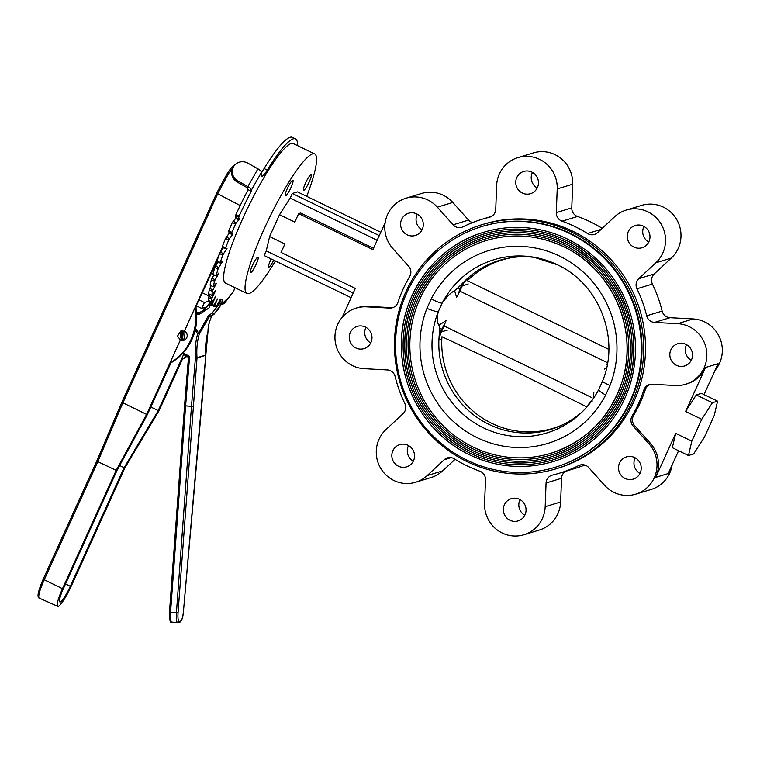 <?xml version="1.0" encoding="UTF-8"?>
<svg xmlns="http://www.w3.org/2000/svg" width="760" height="760" viewBox="0 0 760 760"><rect width="100%" height="100%" fill="white"/><g stroke="black" fill="none" stroke-linecap="round" stroke-linejoin="round"><path stroke-width="1.14" d="M462.308 283.527L460.436 288.03L456.94 288.809L462.308 283.527A88.34 86.108 -107 0 1 465.994 279.822L469.718 278.464M468.217 283.936L462.089 286.064A20.681 18.136 58 0 1 465.994 279.822A88.34 86.108 -107 0 1 499.339 260.395A88.34 86.108 -107 0 1 536.009 257.602M549.053 429.428A88.34 86.108 -107 0 0 554.401 428.231M606.727 367.298L604.352 369.094M607.591 362.815L606.812 364.458M607.601 362.719L607.515 363.261M589.057 404.339L590.273 401.612L592.106 401.327M587.698 405.992A20.681 20.511 -0.6 0 0 589.152 403.408L587.651 406.04M593.855 392.236L593.208 398.743M602.556 381.111L598.747 389.49A10.345 1.634 -152.6 0 0 598.69 389.576L599.887 387.115M602.642 380.921A10.345 1.454 21.4 0 0 602.566 381.016L602.566 381.016A10.345 1.454 21.4 0 0 609.995 385.462L605.663 395.01A10.345 1.634 -152.6 0 1 598.69 389.576C594.149 398.306 588.354 406.04 581.305 412.775A90.554 88.264 -107 0 0 598.661 389.671M605.663 395.01A100.843 98.296 73 0 1 477.27 437.722A100.843 98.296 73 0 1 426.93 308.389A10.345 1.454 21.4 0 0 438.254 311.714L442.139 303.135A10.345 1.634 -152.6 0 1 431.252 298.841A100.843 98.296 73 0 1 559.645 256.12A100.843 98.296 73 0 1 609.995 385.462M426.93 308.389L431.252 298.841M555.189 467.276L555.797 467.087A125.837 122.655 -107 0 0 641.744 356.554A125.837 122.655 -107 0 0 570.466 233.434A125.837 122.655 -107 0 0 482.334 226.385L481.726 226.575A125.837 122.655 -107 0 0 395.779 337.108A125.837 122.655 -107 0 0 467.058 460.227A125.837 122.655 -107 0 0 555.189 467.276A125.837 122.655 -107 0 0 641.136 356.734A125.837 122.655 -107 0 0 569.857 233.624A125.837 122.655 -107 0 0 481.726 226.575M469.528 454.793A119.795 116.774 -107 0 0 553.432 461.5A119.795 116.774 -107 0 0 635.255 356.269A119.795 116.774 -107 0 0 567.387 239.048A119.795 116.774 -107 0 0 483.483 232.341A119.795 116.774 -107 0 0 401.66 337.563A119.795 116.774 -107 0 0 469.49 454.774M483.987 233.994C512.202 225.767 539.761 227.971 566.665 240.607A118.076 115.093 73 0 1 633.574 356.126A118.076 115.093 73 0 1 552.928 459.857A118.076 115.093 73 0 1 470.231 453.245A118.076 115.093 73 0 1 403.341 337.716A118.076 115.093 73 0 1 483.987 233.994A118.076 115.093 73 0 1 566.646 240.587M565.981 242.155A116.356 113.411 -107 0 0 484.49 235.638A116.356 113.411 -107 0 0 405.023 337.829A116.356 113.411 -107 0 0 470.896 451.668A116.356 113.411 -107 0 0 552.425 458.204A116.356 113.411 -107 0 0 631.892 355.993A116.356 113.411 -107 0 0 565.981 242.155M565.278 243.713A114.627 111.739 73 0 1 630.211 355.86A114.627 111.739 73 0 1 551.922 456.56A114.627 111.739 73 0 1 471.637 450.138A114.627 111.739 73 0 1 406.704 337.981A114.627 111.739 73 0 1 484.994 237.291A114.627 111.739 73 0 1 565.24 243.694M485.498 238.934C439.508 252.159 406.258 299.07 408.167 348.033C408.719 390.146 434.673 430.844 472.321 448.58A112.907 110.057 -107 0 0 551.418 454.908A112.907 110.057 -107 0 0 628.529 355.727A112.907 110.057 -107 0 0 564.575 245.262A112.907 110.057 -107 0 0 485.498 238.934A112.907 110.057 -107 0 0 408.386 338.095A112.907 110.057 -107 0 0 472.302 448.571M563.872 246.81A111.178 108.376 73 0 1 626.857 355.594A111.178 108.376 73 0 1 550.914 453.264A111.178 108.376 73 0 1 473.043 447.032A111.178 108.376 73 0 1 410.067 338.257A111.178 108.376 73 0 1 486.001 240.587A111.178 108.376 73 0 1 563.834 246.791C538.517 234.916 512.563 232.835 486.001 240.587M441.816 339.112L438.919 339.501A88.34 86.108 -107 0 0 550.914 429.381A88.34 86.108 -107 0 0 582.892 411.217M439.46 327.351L438.9 325.242L446.082 320.625L443.555 327.066C445.654 322.202 442.595 327.398 441.598 329.555L441.351 331.778A20.681 19.779 -40.8 0 0 438.919 339.501A88.34 86.108 -107 0 1 439.318 334.21L439.46 327.351L441.598 329.555L439.318 334.21M441.351 331.778L447.193 330.277M438.9 325.242C437.095 322.648 436.886 318.136 438.254 311.714A90.554 88.264 -107 0 0 470.829 420.394A90.554 88.264 -107 0 0 581.305 412.775M502.873 259.397A88.34 86.108 -107 0 0 497.762 261.392M557.431 264.784A90.554 88.264 -107 0 0 533.824 257.203A90.554 88.264 -107 0 0 442.139 303.135C446.452 297.046 450.604 292.866 454.603 290.615L456.94 288.809M462.089 286.064L460.436 288.03C459.477 290.168 457.644 295.763 460.028 290.757L456.589 297.483L454.603 290.615M554.306 427.947A87.96 85.737 -107 0 0 559.503 426.236M508.221 258.201A87.96 85.737 -107 0 0 502.958 259.692M608.827 349.391L467.352 280.725A87.96 85.737 73 0 1 512.364 257.526M607.591 362.757L459.847 291.147M444.039 325.964L591.793 397.575M586.872 406.942L515.119 371.155L441.949 336.727A87.96 85.737 73 0 0 491.739 423.32A87.96 85.737 73 0 0 563.322 424.488M398.44 466.203A11.628 11.333 -107 0 0 414.523 456.646A11.628 11.333 -107 0 0 399.798 444.609A11.628 11.333 -107 0 0 398.44 466.203M509.96 520.258A11.628 11.333 -107 0 0 526.043 510.692A11.628 11.333 -107 0 0 511.318 498.664A11.628 11.333 -107 0 0 509.96 520.258M625.109 478.467A11.628 11.333 -107 0 0 641.193 468.901A11.628 11.333 -107 0 0 626.468 456.874A11.628 11.333 -107 0 0 625.109 478.467M676.438 365.313A11.628 11.333 -107 0 0 692.521 355.747A11.628 11.333 -107 0 0 677.787 343.719A11.628 11.333 -107 0 0 676.438 365.313M633.869 247.085A11.628 11.333 -107 0 0 649.961 237.519A11.628 11.333 -107 0 0 635.227 225.492A11.628 11.333 -107 0 0 633.869 247.085M522.357 193.04A11.628 11.333 -107 0 0 538.441 183.473A11.628 11.333 -107 0 0 523.707 171.446A11.628 11.333 -107 0 0 522.357 193.04M407.208 234.831A11.628 11.333 -107 0 0 423.291 225.264A11.628 11.333 -107 0 0 408.557 213.237A11.628 11.333 -107 0 0 407.208 234.831M355.88 347.985A11.628 11.333 -107 0 0 371.963 338.418A11.628 11.333 -107 0 0 357.228 326.391A11.628 11.333 -107 0 0 355.88 347.985M626.164 210.102A31.027 30.248 -107 0 0 614.631 216.761L597.588 232.626A8.617 8.398 73 0 1 587.547 233.538A132.725 129.38 -107 0 0 562.058 221.189A8.617 8.398 73 0 1 556.32 212.619L557.213 188.927A31.027 30.248 -107 0 0 517.864 157.614A31.027 30.248 -107 0 0 496.631 185.659L495.738 209.342A8.617 8.398 73 0 1 489.373 217.265A132.725 129.38 -107 0 0 482.163 219.232A132.725 129.38 -107 0 0 463.058 226.812A8.617 8.398 73 0 1 453.122 224.808L437.342 207.176A31.027 30.248 -107 0 0 406.04 198.198A31.027 30.248 -107 0 0 392.853 248.577L408.633 266.219A8.617 8.398 73 0 1 409.668 276.498A132.725 129.38 -107 0 0 397.945 302.356A8.617 8.398 73 0 1 389.633 308.094L366.424 306.841A31.027 30.248 -107 0 0 356.193 308.085A31.027 30.248 -107 0 0 335.008 335.341A31.027 30.248 -107 0 0 352.583 365.693A31.027 30.248 -107 0 0 364.087 368.676L387.286 369.93A8.617 8.398 73 0 1 395.133 376.551A132.725 129.38 -107 0 0 404.861 403.57A8.617 8.398 73 0 1 403.047 413.687L385.994 429.552A31.027 30.248 -107 0 0 393.917 480.51A31.027 30.248 -107 0 0 415.644 482.248A31.027 30.248 -107 0 0 427.177 475.589L444.22 459.733A8.617 8.398 73 0 1 454.271 458.812A132.725 129.38 -107 0 0 466.697 465.69A132.725 129.38 -107 0 0 479.75 471.162A8.617 8.398 73 0 1 485.498 479.731L484.595 503.424A31.027 30.248 -107 0 0 502.217 532.997A31.027 30.248 -107 0 0 523.944 534.736A31.027 30.248 -107 0 0 545.177 506.701L546.069 483.008A8.617 8.398 73 0 1 552.444 475.095A132.725 129.38 -107 0 0 559.654 473.119A132.725 129.38 -107 0 0 578.759 465.538A8.617 8.398 73 0 1 588.696 467.542L604.466 485.174A31.027 30.248 -107 0 0 614.042 492.413A31.027 30.248 -107 0 0 635.769 494.152A31.027 30.248 -107 0 0 648.954 443.773L633.184 426.132A8.617 8.398 73 0 1 632.139 415.853A132.725 129.38 -107 0 0 643.872 389.994A8.617 8.398 73 0 1 652.175 384.256L675.383 385.51A31.027 30.248 -107 0 0 685.615 384.265A31.027 30.248 -107 0 0 706.6 350.94A31.027 30.248 -107 0 0 677.73 323.674L654.521 322.42A8.617 8.398 73 0 1 646.684 315.799A132.725 129.38 -107 0 0 636.956 288.781A8.617 8.398 73 0 1 638.77 278.663L655.813 262.798A31.027 30.248 -107 0 0 661.457 224.646A31.027 30.248 -107 0 0 626.164 210.102L641.63 205.39A31.027 30.248 73 0 1 676.913 219.925A31.027 30.248 73 0 1 671.27 258.087L654.227 273.942A8.617 8.398 -107 0 0 652.413 284.069A132.725 129.38 73 0 1 662.14 311.087A8.617 8.398 -107 0 0 669.978 317.699L693.186 318.953A31.027 30.248 73 0 1 719.786 337.867A31.027 30.248 73 0 1 715.065 370.32M517.864 157.614L533.33 152.902A31.027 30.248 73 0 1 572.669 184.214L571.776 207.898A8.617 8.398 -107 0 0 577.514 216.476A132.725 129.38 73 0 1 602.205 228.332M406.04 198.198L421.496 193.486A31.027 30.248 73 0 1 452.808 202.454L468.578 220.096A8.617 8.398 -107 0 0 472.53 222.604M455.069 459.306L442.633 470.877A31.027 30.248 73 0 1 431.101 477.527L415.644 482.248M565.63 471.295A8.617 8.398 -107 0 0 561.535 478.287L560.633 501.98A31.027 30.248 73 0 1 539.4 530.014L523.944 534.736M672.115 464.997A31.027 30.248 73 0 1 651.225 489.431L635.769 494.152M691.809 441.17L688.465 455.515L693.652 453.929L704.32 437.351L714.239 415.492L717.582 401.156L712.405 402.743L701.727 419.311L691.809 441.17L675.688 433.361L655.718 477.375A31.027 30.248 -107 0 0 650.427 443.317L634.657 425.685L633.184 426.132M290.976 187.52A8.617 1.425 115.9 0 0 292.894 180.329A8.617 1.425 115.9 0 0 287.29 188.641A8.617 1.425 115.9 0 0 285.37 195.833A8.617 1.425 115.9 0 0 290.976 187.52M309.197 181.963A8.617 1.425 115.9 0 0 311.115 174.762A8.617 1.425 115.9 0 0 305.51 183.084A8.617 1.425 115.9 0 0 303.591 190.275A8.617 1.425 115.9 0 0 309.197 181.963M271.12 258.923A8.617 1.425 115.9 0 0 270.665 259.91A8.617 1.425 115.9 0 0 268.745 267.102A8.617 1.425 115.9 0 0 273.685 260.167M256.13 264.347A8.617 1.425 115.9 0 0 258.039 257.146A8.617 1.425 115.9 0 0 252.444 265.468A8.617 1.425 115.9 0 0 250.524 272.659A8.617 1.425 115.9 0 0 256.13 264.347M306.726 196.355A77.567 12.853 115.9 0 0 314.649 153.909L293.227 143.535A77.567 12.853 115.9 0 0 242.839 218.386A77.567 12.853 115.9 0 0 225.568 283.138L246.99 293.512A77.567 12.853 115.9 0 0 275.405 261.003M314.649 153.909A77.567 12.853 115.9 0 0 264.252 228.769A77.567 12.853 115.9 0 0 246.99 293.512M571.168 231.885A127.556 124.336 -107 0 0 481.83 224.732A127.556 124.336 -107 0 0 394.706 336.794A127.556 124.336 -107 0 0 466.972 461.595A127.556 124.336 -107 0 0 556.301 468.74A127.556 124.336 -107 0 0 643.425 356.687A127.556 124.336 -107 0 0 571.168 231.885M556.301 468.74L558.144 468.179A127.556 124.336 -107 0 0 645.269 356.126A127.556 124.336 -107 0 0 573.002 231.325A127.556 124.336 -107 0 0 483.673 224.171L481.83 224.732M353.219 293.037L266.256 250.885L264.147 255.55L351.11 297.692M266.256 250.885L269.601 236.55L284.905 243.969L281.058 252.434L355.309 288.43L342.209 317.309M269.601 236.55L279.519 214.69L290.197 198.123L292.305 193.458L297.492 191.881L380.798 232.256M292.305 193.458L379.269 235.609M290.197 198.123L377.159 240.264M279.519 214.69L294.813 222.11L298.661 213.636L300.666 213.018L373.502 248.32M298.661 213.636L372.913 249.622L385.159 222.642M389.633 308.094L391.106 307.648L367.897 306.394A31.027 30.248 -107 0 0 357.666 307.638L356.193 308.085M391.106 307.648A8.617 8.398 -107 0 0 393.195 307.496M650.085 384.408A8.617 8.398 -107 0 0 645.344 389.548L643.872 389.994M632.139 415.853L633.612 415.406A132.725 129.38 -107 0 0 645.344 389.548M633.612 415.406A8.617 8.398 -107 0 0 634.657 425.685M675.688 433.361L672.343 447.697L688.465 455.515M678.585 450.727L668.23 473.546L655.718 477.375M685.615 384.265L687.087 383.819A31.027 30.248 -107 0 0 705.565 367.488L718.077 363.669L704.045 394.601M584.744 465.034A132.725 129.38 73 0 1 575.111 468.407L559.654 473.119M370.737 342.95A11.628 11.333 73 0 1 365.978 327.351M422.066 229.805A11.628 11.333 73 0 1 417.306 214.206M537.216 188.005A11.628 11.333 73 0 1 532.456 172.406M648.736 242.06A11.628 11.333 73 0 1 643.967 226.461M691.296 360.278A11.628 11.333 73 0 1 686.536 344.688M639.967 473.433A11.628 11.333 73 0 1 635.208 457.833M524.818 515.223A11.628 11.333 73 0 1 520.058 499.624M413.298 461.177A11.628 11.333 73 0 1 408.538 445.578M701.727 419.311L685.596 411.502L705.565 367.488M712.405 402.743L696.274 394.924L685.596 411.502M717.582 401.156L701.461 393.347L696.274 394.924M236.018 217.635L239.21 219.174L238.868 219.916L235.685 218.376L235.913 214.595A103.55 17.148 -64.1 0 1 248.092 189.725L247.237 187.739L237.357 182.162A10.944 10.222 -151.1 0 1 232.456 168.72A10.944 10.222 -151.1 0 1 232.826 167.969L233.443 166.849A10.944 10.222 28.9 0 0 233.073 167.589A10.944 10.222 28.9 0 0 237.984 181.032L237.357 182.162M235.913 214.595L239.096 216.144L238.744 217.293L235.552 215.745M228.722 230.774L231.905 232.322L231.667 233.301L228.484 231.752L228.722 230.774A103.55 17.148 -64.1 0 1 232.341 222.471L235.685 218.376M229.548 232.465L232.731 234.099L232.436 234.726L229.244 233.177L229.548 232.465L228.484 231.752M225.378 248.672L222.214 247.161L222.366 246.383L225.549 247.931L225.397 248.701L227.069 248.206L226.812 248.881L226.062 248.51M217.056 261.488L217.037 260.937L220.219 262.485L220.143 263.065L221.834 261.782M213.047 274.303L216.059 275.956L218.452 273.438M210.349 285.228L213.266 286.719A103.55 17.148 -64.1 0 1 213.864 284.031A103.55 17.148 -64.1 0 1 214.548 281.209L211.365 279.661L213.873 274.892M210.083 285.171A103.55 17.148 -64.1 0 1 210.672 282.492A103.55 17.148 -64.1 0 1 211.365 279.661M213.266 286.719L216.248 283.233M209.75 288.43L212.942 289.969L212.401 291.337L209.218 289.798L211.185 285.703M209.048 293.911L211.85 295.659L215.327 290.89M208.934 296.295L212.116 297.844L211.679 299.098L208.487 297.559L209.741 294.633M209.551 301.596L212.733 303.145L212.401 304.256L209.218 302.708L209.769 301.122M213.855 305.273L214.766 305.71L214.557 306.641L211.346 304.874M211.375 305.102L214.557 306.641A103.55 17.148 -64.1 0 0 216.21 306.774L220.362 299.231M214.766 305.71L217.436 298.955M217.559 299.012L213.351 305.852L210.159 304.294A103.55 17.148 -64.1 0 1 209.218 302.708M210.159 304.294L213.351 305.852M213.341 305.843A103.55 17.148 -64.1 0 1 212.401 304.256M212.733 303.145L215.726 296.191M215.859 296.248L211.907 302.157L208.686 300.551A103.55 17.148 -64.1 0 1 208.487 297.559M208.686 300.551L211.907 302.157M211.869 302.1A103.55 17.148 -64.1 0 1 211.679 299.098M212.116 297.844L215.479 290.966M211.85 295.659A103.55 17.148 -64.1 0 1 212.401 291.337M208.658 294.11A103.55 17.148 -64.1 0 1 209.218 289.798M212.942 289.969L216.429 283.328M211.983 278.226L215.166 279.775L214.548 281.209M215.166 279.775L218.69 273.552M216.087 275.548A103.55 17.148 -64.1 0 1 218.063 269.012L214.88 267.473L218.006 262.029M212.905 273.999A103.55 17.148 -64.1 0 1 214.88 267.473M215.555 266.01L218.747 267.558L218.063 269.012M218.747 267.558L222.186 261.962M220.219 262.485A103.55 17.148 -64.1 0 1 222.832 255.132L219.649 253.583L223.373 247.722M217.037 260.937A103.55 17.148 -64.1 0 1 219.649 253.583M220.371 252.149L223.554 253.688L222.832 255.132M223.554 253.688L226.812 248.881M225.549 247.931A103.55 17.148 -64.1 0 1 228.712 239.98L225.53 238.431L229.244 233.177M222.366 246.383A103.55 17.148 -64.1 0 1 225.53 238.431M226.271 237.063L229.453 238.602L228.712 239.98M229.453 238.602L232.436 234.726M232.731 234.004L231.667 233.301M261.402 172.472A16.416 2.717 115.9 0 0 264.1 168.53L267.283 170.069A16.416 2.717 -64.1 0 1 261.687 176.263A16.416 2.717 -64.1 0 1 261.288 174.819L261.411 172.444A4.864 1.738 -150.5 0 0 257.934 168.834L247.855 186.618A4.864 1.738 29.5 0 1 251.322 190.228L251.275 191.263L248.092 189.725M225.236 302.024A4.864 3.743 37.5 0 1 224.78 302.888L233.301 291.802A4.864 3.743 -142.5 0 0 233.757 290.928L225.236 302.024L225.891 300.048A103.55 17.148 -64.1 0 1 221.141 304.323M224.78 302.888A4.864 3.743 37.5 0 1 221.454 304.085M234.85 287.631L233.757 290.928M267.283 170.069A82.745 13.708 -64.1 0 1 295.488 138.871A82.745 13.708 -64.1 0 1 297.53 145.616M264.1 168.53A82.745 13.708 -64.1 0 1 292.305 137.322L295.488 138.871M257.934 168.834L248.064 163.248A10.944 10.222 28.9 0 0 233.443 166.849M247.237 187.739L247.855 186.618L237.984 181.032M239.096 216.144A103.55 17.148 -64.1 0 1 251.275 191.263M239.21 219.174L238.744 217.293M233.082 221.198L236.265 222.746L235.524 224.01L232.341 222.471M236.265 222.746L238.868 219.916M231.905 232.322A103.55 17.148 -64.1 0 1 235.524 224.01M218.87 272.992L218.566 273.495M182.333 359.366L159.106 410.58L125.001 467.647L71.326 585.969A21.128 3.496 -64.1 0 1 58.282 606.337A21.128 3.496 -64.1 0 1 57.807 606.309A21.128 3.496 -64.1 0 1 62.491 588.658L116.166 470.345L146.604 414.39L180.376 340.024A4.921 4.797 73 0 0 187.188 335.977A4.921 4.797 73 0 0 184.405 331.16L194.911 307.999A53.57 52.221 73 0 1 169.869 363.185L180.376 340.024M233.139 167.39L228.332 173.983L217.692 193.8L216.695 193.125L226.869 174.173A1.368 0.798 -147.2 0 1 226.936 174.021L216.695 193.125L121.837 402.287L216.704 193.163M125.001 467.647L123.966 467.96L70.3 586.283A16.312 2.698 -64.1 0 1 60.249 601.996L59.66 601.739M198.464 333.231A4.921 4.797 73 0 1 198.265 333.934M184.328 340.119A4.921 4.797 73 0 1 181.402 339.71L181.355 339.729A21.888 21.337 73 0 1 180.623 331.208M60.249 601.996A16.312 2.698 -64.1 0 1 59.907 601.967A16.312 2.698 -64.1 0 1 63.526 588.344L117.192 470.031L147.639 414.077L170.895 362.872A53.57 52.221 73 0 0 195.938 307.686L196.659 305.995M181.402 330.771L181.355 339.729M195.89 307.695L194.911 307.999M170.848 362.89L169.869 363.185M147.639 414.077L146.604 414.39L121.837 402.287M184.405 331.16L180.88 330.904L177.526 336.091L180.329 340.043M209.475 300.979L204.392 302.527L198.949 299.887L216.942 261.288M222.537 248.957L223.145 247.608M198.949 299.887L196.27 305.805L201.714 308.437L206.834 306.878M236.018 217.607A29.279 4.845 115.9 0 0 235.723 218.329M184.357 331.17L222.414 247.256M228.161 234.593L229.225 232.246M235.362 218.728L235.961 217.398M204.392 302.527L201.714 308.437M209.038 296.087L202.587 292.923M70.3 586.283L65.531 583.936M117.192 470.031L116.166 470.345L97.822 461.633L44.175 579.899A21.84 3.619 115.9 0 0 39.33 598.149C36.746 597.445 38.029 591.137 43.178 579.225L62.491 588.658M159.106 410.58L158.061 410.894L123.966 467.96M186.979 356.298A53.57 52.221 73 0 1 182.276 359.404L181.298 359.698L158.203 410.599L150.841 407.008M203.936 309.7L204.962 307.448M186.589 356.126A53.57 52.221 73 0 1 181.25 359.717L183.607 354.521M124.127 467.685L119.662 465.509M240.189 205.532L217.692 193.8L122.768 403.066L97.822 461.633L96.852 460.883L121.799 402.325M201.903 403.769L205.789 355.291A1.368 1.33 73 0 0 205.789 355.062A68.001 66.291 73 0 1 208.012 331.398A1.368 1.13 0.4 0 0 208.088 331.018C208.041 326.695 209.256 321.717 211.745 316.094A1.368 0.817 -154.9 0 1 211.66 316.217L209.105 316.996L199.243 334.067A68.001 66.291 -107 0 0 197.03 357.741L195.405 357.922L197.02 357.96L178.039 612.892A9.576 1.985 95.6 0 0 179.341 621.423L180.68 621.015A9.576 1.985 95.6 0 0 183.464 611.239L205.789 355.291L197.02 357.96A1.368 1.33 73 0 0 197.03 357.741L205.789 355.034M205.789 355.243L205.817 355.272A1.368 1.368 0 0 0 205.817 355.053L208.012 331.398C207.936 326.962 209.152 321.898 211.66 316.217L211.898 315.846A45.154 3.097 -34.4 0 1 214.177 314.099L212.582 314.583L211.983 313.224L219.688 303.515L221.122 299.449L222.604 299.887L221.075 304.019C219.326 308.465 216.495 311.98 212.582 314.583A45.154 3.097 -34.4 0 1 209.618 316.54L209.105 315.124L208.25 315.979L209.105 316.996L211.898 315.846A1.368 0.893 -127.8 0 0 211.973 315.799A1.368 0.893 -127.8 0 0 212.03 315.751M184.575 405.669L169.48 612.085L188.404 357.941L187.559 356.506A1.368 1.33 73 0 1 188.432 357.922L189.477 358.14L185.62 405.84L184.547 405.64L188.432 357.969M195.567 328.491L198.711 333.089L197.666 333.773L199.243 334.067A1.368 0.912 26.6 0 0 198.711 333.089L208.25 315.979M185.62 405.84L193.107 406.457L185.611 405.887L170.553 612.322L178.039 612.892M200.383 312.132L196.65 312.654M181.754 330.724A20.52 20.007 -107 0 0 182.523 340.091M184.547 405.65L185.611 405.887M195.719 313.984L197.562 313.842M195.957 314.63L197.923 314.45L197.524 313.842L197.923 314.45L197.524 313.842L198.636 313.253A45.154 3.097 145.6 0 0 202.112 311.011M197.923 314.45L199.851 313.975L198.636 313.253M209.38 303.088A21.888 21.413 -143.4 0 1 207.613 305.89A21.888 21.413 -143.4 0 1 202.416 310.821C201.751 311.894 207.214 308.892 209.009 307.99A43.785 3.002 -34.4 0 1 199.851 313.975M210.292 303.231L209.009 307.99L210.425 304.427M207.613 305.89L202.416 310.821M219.688 303.515L221.245 303.962L214.177 314.099A1.368 0.798 -127.3 0 0 214.234 314.06L211.973 315.799M221.189 303.715L222.613 299.877L221.597 299.62M222.651 299.849L221.284 303.915L214.234 314.06M460.028 290.757L462.308 285.741A20.681 20.159 73 0 1 466.897 279.319M439.451 339.834A20.681 20.159 73 0 1 441.284 332.082L443.555 327.066M646.684 315.799L662.14 311.087M587.547 233.538L601.017 229.425M556.32 212.619L571.776 207.898M453.122 224.808L468.578 220.096M427.177 475.589L442.633 470.877M545.177 506.701L560.633 501.98M648.954 443.773L650.427 443.317M366.424 306.841L367.897 306.394M581.295 464.769L578.759 465.538M561.535 478.287L546.069 483.008M451.117 457.624L444.22 459.733M437.342 207.176L452.808 202.454M489.373 217.265L490.304 216.98M557.213 188.927L572.669 184.214M577.514 216.476L562.058 221.189M655.813 262.798L671.27 258.087M638.77 278.663L654.227 273.942M652.413 284.069L636.956 288.781M669.978 317.699L654.521 322.42M677.73 323.674L693.186 318.953M261.411 172.444L251.322 190.228M228.332 173.983A1.368 0.798 -147.2 0 0 226.936 174.021C230.327 168.615 233.177 165.452 235.486 164.511M96.862 460.883L43.178 579.225L96.852 460.94M96.9 460.845L121.799 402.382M189.477 358.14A2.736 2.669 -107 0 0 187.72 355.328L187.52 356.516L182.419 353.695M183.179 352.868A20.52 20.007 -107 0 0 187.72 355.328M187.559 356.506A21.888 21.337 73 0 1 182.428 353.675M191.482 406.419L195.405 357.922A69.369 67.621 73 0 1 197.666 333.773L195.177 330.153M209.105 315.124A43.785 3.002 145.6 0 0 211.983 313.224M182.371 330.695A21.888 21.337 -107 0 0 183.398 340.195M184.984 339.767A20.52 20.007 73 0 1 183.968 331.008M196.583 312.712A21.888 21.337 73 0 1 200.364 312.141M177.906 622.658A10.944 2.261 -84.4 0 1 177.707 622.678A10.944 2.261 -84.4 0 1 176.415 612.902L191.472 406.467M179.341 621.423A1.368 1.33 73 0 1 178.41 622.601L171.845 622.098A10.944 2.261 95.6 0 1 170.553 612.322L169.48 612.085C169.413 620.027 170.202 623.361 171.845 622.098M180.68 621.015A1.368 1.33 73 0 1 179.75 622.193L178.41 622.601M183.464 611.239L201.903 403.778M533.824 257.203L557.346 264.755C599.156 283.765 620.454 338.447 602.566 381.016L601.407 383.772M553.432 461.5C524.789 469.86 496.812 467.618 469.499 454.793C429.552 435.964 402.012 392.787 401.432 348.099C399.409 296.153 434.682 246.373 483.483 232.341M566.665 240.607C619.001 264.575 647.083 331.151 627.883 385.766C614.688 422.902 589.703 447.602 552.928 459.857M552.425 458.204C524.6 466.317 497.429 464.151 470.915 451.687C432.117 433.399 405.365 391.466 404.805 348.061C402.828 297.616 437.095 249.261 484.49 235.638M551.922 456.56C587.622 444.657 611.876 420.679 624.682 384.626C643.331 331.616 616.065 266.978 565.25 243.713C539.135 231.439 512.383 229.302 484.994 237.291M472.321 448.58C498.056 460.674 524.419 462.783 551.418 454.908M563.844 246.81C612.56 269.154 639.075 330.714 622.012 381.852C609.871 417.658 586.169 441.465 550.914 453.264M482.163 219.232L491.634 216.334M225.397 248.701L222.214 247.161M220.143 263.065L216.961 261.516M216.059 275.956L212.876 274.408M57.807 606.309L39.33 598.149M196.545 312.692L200.688 312.123M180.595 331.227L181.288 339.691M179.75 622.193C181.735 621.1 182.989 617.452 183.502 611.23M202.255 310.916L198.673 313.224"/></g></svg>

